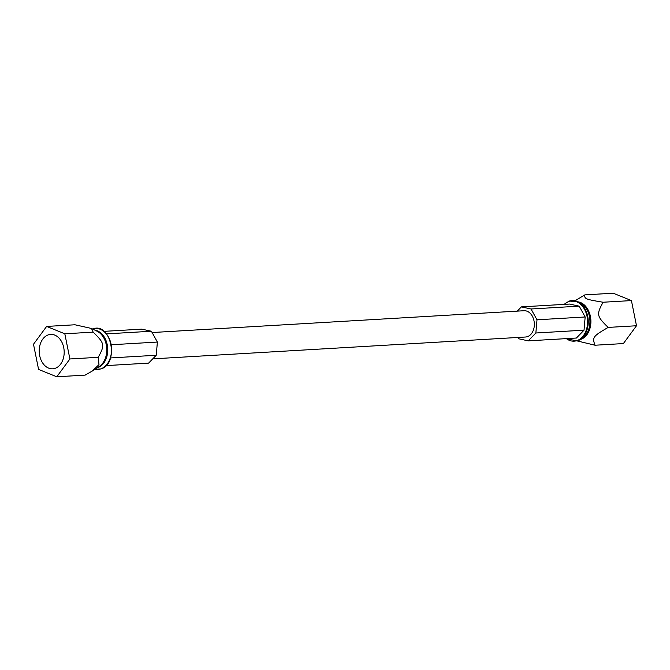 <?xml version="1.0" encoding="UTF-8"?>
<svg xmlns="http://www.w3.org/2000/svg" width="670" height="670" viewBox="0 0 670 670"><rect width="100%" height="100%" fill="white"/><g stroke="black" fill="none" stroke-linecap="round" stroke-linejoin="round"><path stroke-width="1" d="M48.324 334.866A17.227 12.47 -93.4 0 0 39.404 353.995A17.227 12.47 -93.4 0 0 52.704 368.81A17.227 12.47 -93.4 0 0 55.074 368.349A17.227 12.47 86.6 0 0 63.993 349.229A17.227 12.47 86.6 0 0 50.686 334.414A17.227 12.47 86.6 0 0 48.324 334.866M33.5 344.246L46.624 326.432L64.814 333.794L69.898 358.969L56.774 376.783L38.575 369.421L33.5 344.246M64.814 333.794L93.147 332.136L91.505 328.467L74.948 324.774L46.624 326.432M56.774 376.783L85.107 375.125L92.066 371.163L98.993 364.631L98.222 357.311C104.981 345.008 104.704 343.4 93.147 332.136M69.898 358.969L98.222 357.311M106.513 333.869L151.395 331.24L157.383 342.06L156.236 355.259L148.614 363.115L106.011 365.611M104.001 331.357L141.764 329.146L151.395 331.24M110.491 357.939L156.236 355.259M111.32 344.757L157.383 342.06M152.107 332.538L524.041 310.729A13.157 9.522 86.6 0 1 534.199 322.052A13.157 9.522 86.6 0 1 527.391 336.658A13.157 9.522 86.6 0 1 525.582 337.01L152.727 358.869M517.274 311.131L521.386 306.885L531.017 308.987L537.013 319.799L535.858 332.998L528.236 340.854L518.605 338.76L517.893 337.462M531.017 308.987L579.181 306.156L569.55 304.063L521.386 306.885M579.181 306.156L585.17 316.977L584.022 330.176L576.401 338.032L528.236 340.854M569.332 301.073A20.535 14.866 86.6 0 1 577.909 301.743A20.535 14.866 86.6 0 1 588.193 320.151A20.535 14.866 86.6 0 1 580.128 339.64A20.535 14.866 86.6 0 1 577.381 340.98L595.052 345.226C592.054 337.437 592.841 336.298 608.167 327.412L636.5 325.754L631.425 300.579L613.226 293.217L584.893 294.875L575.028 300.729M636.5 325.754L623.376 343.568L595.052 345.226M631.425 300.579L603.092 302.237C585.454 299.331 584.257 298.862 584.893 294.875M608.167 327.412C596.669 316.181 596.3 314.582 603.092 302.237M584.022 330.176L535.858 332.998M585.17 316.977L537.013 319.799M91.505 328.467L97.167 331.273A19.087 13.819 86.6 0 1 106.731 348.383A19.087 13.819 86.6 0 1 99.235 366.498L92.066 371.163M94.989 330.193A19.087 13.819 86.6 0 1 107.677 348.006A19.087 13.819 86.6 0 1 97.644 367.688A19.087 13.819 -93.4 0 1 97.2 367.822M94.981 369.262A20.535 14.866 -93.4 0 0 100.668 368.927A20.535 14.866 86.6 0 0 110.977 344.196A20.535 14.866 86.6 0 0 92.619 329.02L92.661 328.995C111.002 321.441 119.737 363.986 100.818 368.944L94.973 369.271M106.823 334.548A20.15 14.581 86.6 0 1 108.439 362.118M566.343 338.618A20.15 14.581 -93.4 0 0 576.92 340.628A20.15 14.581 86.6 0 0 587.037 316.357A20.15 14.581 86.6 0 0 569.023 301.466A20.15 14.581 -93.4 0 0 564.333 304.373M563.989 304.389L569.182 301.056L577.909 301.743L580.329 302.941A19.087 13.819 86.6 0 1 589.885 320.059A19.087 13.819 86.6 0 1 582.398 338.166L577.339 341.005L565.999 338.643M578.151 301.86A19.087 13.819 86.6 0 1 590.84 319.682A19.087 13.819 86.6 0 1 580.806 339.355A19.087 13.819 -93.4 0 1 580.362 339.489"/></g></svg>
